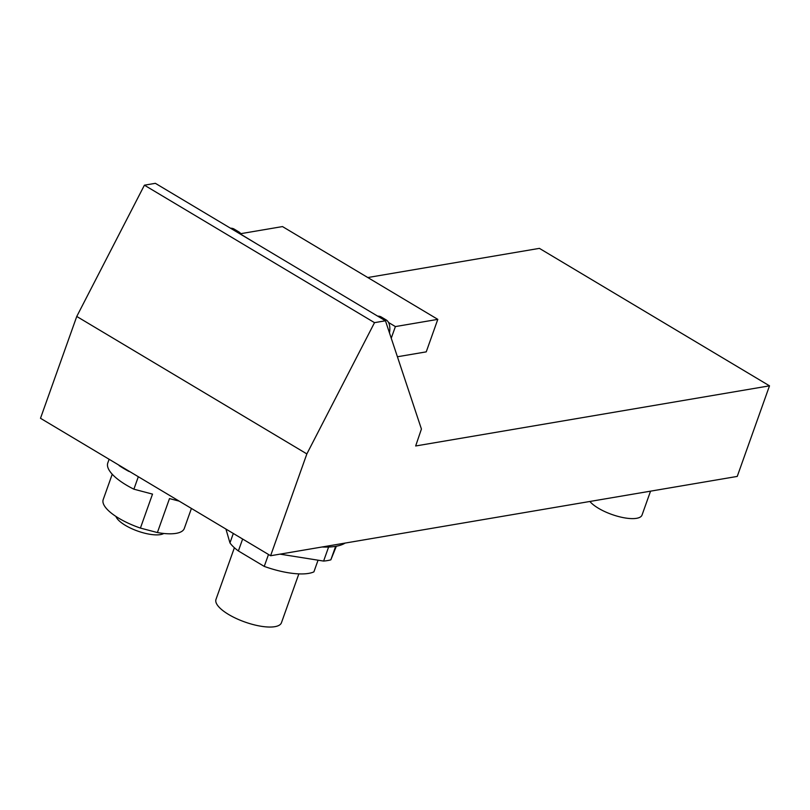 <?xml version="1.0" encoding="UTF-8"?>
<svg xmlns="http://www.w3.org/2000/svg" width="810" height="810" viewBox="0 0 810 810"><rect width="100%" height="100%" fill="white"/><g stroke="black" fill="none" stroke-linecap="round" stroke-linejoin="round"><path stroke-width="1.21" d="M589.883 501.471A28.694 9.578 19.6 0 0 598.408 508.245A28.694 9.578 19.6 0 0 625.563 518.025A28.694 9.578 19.6 0 0 642.036 515.049L650.541 491.164M118.665 464.97L119.222 465.649A66.633 22.245 19.6 0 0 123.748 468.484A66.633 22.245 19.6 0 0 128.618 471.268L128.719 470.985M109.107 459.26L107.791 462.945A51.01 17.03 19.6 0 0 126.33 485.068A51.01 17.03 19.6 0 0 133.883 489.189L152.513 494.11L140.413 528.079A43.041 14.367 -160.4 0 1 118.847 518.258A43.041 14.367 -160.4 0 1 103.204 499.588L112.236 474.225M138.328 476.725L133.883 489.189M115.931 516.436A26.305 8.778 19.6 0 0 125.408 525.386A26.305 8.778 19.6 0 0 163.782 533.466M140.413 528.079L157.393 532.555A43.041 14.367 19.6 0 0 184.295 528.464L191.423 508.437M157.393 532.555L169.493 498.585L179.213 501.147M128.618 471.268L130.066 471.795M322.086 546.993A70.166 23.419 19.6 0 0 345.09 543.085M389.478 332.9A25.505 12.312 120.9 0 0 386.117 319.889A25.505 12.312 120.9 0 0 382.452 318.998M386.117 319.889L381.318 317.024A25.505 12.312 120.9 0 0 377.662 316.133M241.461 234.768A25.505 12.312 120.9 0 0 238.94 231.964L234.151 229.098A25.505 12.312 120.9 0 0 230.496 228.218M238.94 231.964A25.505 12.312 120.9 0 0 235.285 231.073M388.517 322.471L395.391 326.582L391.24 338.216M395.391 326.582L437.805 319.363L426.232 351.864L397.406 356.764M437.805 319.363L282.488 226.577L240.793 233.665M241.35 234.556L256.416 243.699M769.5 385.833L415.662 445.976L421.423 429.037L385.459 320.79L155.358 183.323L144.413 185.186L76.758 316.457L40.5 418.284L270.601 555.741L737.242 476.422L769.5 385.833L539.399 248.366L367.791 277.536M385.459 320.79L374.514 322.653L144.413 185.186M374.514 322.653L306.858 453.914L76.758 316.457M306.858 453.914L270.601 555.741M280.007 554.141L323.605 561.077A66.633 22.245 19.6 0 0 327.442 560.591A66.633 22.245 19.6 0 0 330.834 559.842L335.644 546.345M225.929 529.051L229.959 542.892A44.823 14.965 19.6 0 0 238.383 550.952L264.242 566.403A51.01 17.03 19.6 0 0 308.64 573.389A51.01 17.03 19.6 0 0 313.895 571.87L318.057 560.196M234.384 547.732L215.986 599.41A34.749 11.603 19.6 0 0 236.277 618.506A34.749 11.603 19.6 0 0 274.843 626.677A34.749 11.603 19.6 0 0 281.455 622.718L298.85 573.885M233.31 533.466L229.959 542.892M242.635 539.035L238.383 550.952M268.495 554.486L264.242 566.403M330.834 559.842L336.342 546.223M323.605 561.077L328.607 547.023"/></g></svg>
